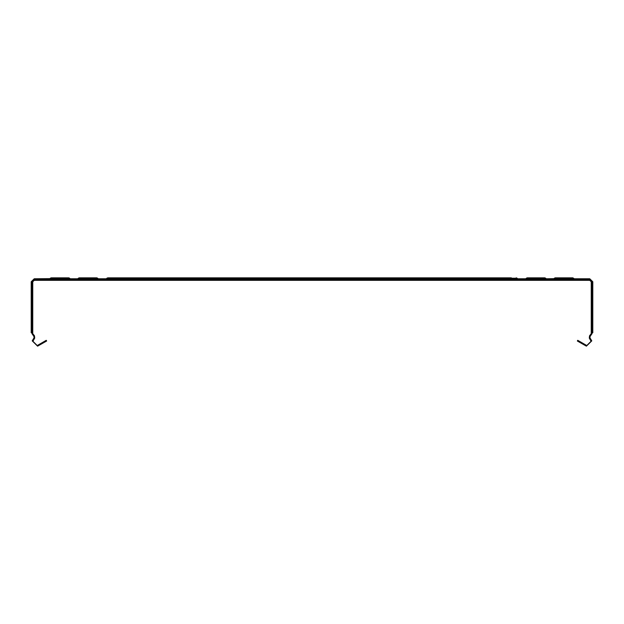 <?xml version="1.0" encoding="UTF-8"?>
<svg xmlns="http://www.w3.org/2000/svg" width="624" height="624" viewBox="0 0 624 624"><rect width="100%" height="100%" fill="white"/><g stroke="black" fill="none" stroke-linecap="round" stroke-linejoin="round"><path stroke-width="0.94" d="M572.988 278.6L554.323 278.226L555.227 277.797L572.801 277.797L574.322 278.741L573.386 278.741L589.774 278.741L592.8 281.767L592.8 332.725L592.012 332.725M31.988 332.725L31.2 332.725L31.2 281.767L31.988 281.767L31.988 333.723L33.883 336.359L34.063 337.717L32.245 340.852L37.604 346.203L46.652 340.977L46.262 340.298L37.214 345.524L32.932 341.242L34.741 338.107L34.437 335.806L32.768 333.723L32.768 281.767L34.226 280.309L589.774 280.309L591.232 281.767L591.232 333.598M539.932 278.585L545.704 279.006L544.799 278.585L545.704 279.006L544.799 278.585L545.704 279.006L544.799 278.585L545.704 279.006L544.799 278.585L545.704 279.006L544.799 278.585L545.704 279.006L544.799 278.585L545.704 279.006L544.799 278.585L545.704 279.006L544.799 278.585L545.704 279.006L544.799 278.585L545.704 279.006L544.799 278.585L545.704 279.006L544.799 278.585L545.704 279.006L544.799 278.585L545.704 279.006L544.799 278.585L545.704 279.006L544.799 278.585L545.704 279.006L544.799 278.585L545.704 279.006L544.799 278.585L545.704 279.006L544.799 278.585L545.704 279.006L544.799 278.585L545.704 279.006L544.799 278.585L545.704 279.006L544.799 278.585L545.704 279.006L544.799 278.585L545.704 279.006L544.799 278.585L545.704 279.006L544.799 278.585L545.704 279.006L544.799 278.585L545.704 279.006L544.799 278.585L545.704 279.006L544.799 278.585L545.704 279.006L544.799 278.585L545.704 279.006L544.799 278.585L545.704 279.006L544.799 278.585L545.704 279.006L544.799 278.585L545.704 279.006L544.799 278.585L527.225 278.585L525.704 279.529L525.704 278.741L527.233 277.797L544.783 277.797L546.32 278.741L546.32 279.529L525.704 279.529M532.093 278.585L526.484 278.842M553.706 279.529L555.227 278.585L572.801 278.585L567.934 278.585L573.706 279.006L572.801 278.585M554.323 279.006L560.095 278.585L554.323 279.006L574.018 279.38L554.011 279.38M526.461 278.842L527.358 278.421L526.461 278.85L526.321 278.226L527.233 277.797L532.093 277.797L532.093 278.421L527.358 278.421L544.666 278.421L545.571 278.842L544.666 278.421L544.791 277.797L545.704 278.226L545.54 278.842M546.32 278.741L555.04 278.6M511.368 278.585L112.632 278.585M116.548 279.529L116.548 278.585L107.765 278.585L106.244 279.529M84.068 278.585L78.296 279.006L79.201 278.585L78.296 279.006L79.201 278.585L78.296 279.006L79.201 278.585L78.296 279.006L79.201 278.585L78.296 279.006L79.201 278.585L78.296 279.006L79.201 278.585L78.296 279.006L79.201 278.585L78.296 279.006L79.201 278.585L78.296 279.006L79.201 278.585L78.296 279.006L79.201 278.585L78.296 279.006L79.201 278.585L78.296 279.006L79.201 278.585L78.296 279.006L79.201 278.585L78.296 279.006L79.201 278.585L78.296 279.006L79.201 278.585L78.296 279.006L79.201 278.585L78.296 279.006L79.201 278.585L78.296 279.006L79.201 278.585L78.296 279.006L79.201 278.585L78.296 279.006L79.201 278.585L78.296 279.006L79.201 278.585L78.296 279.006L79.201 278.585L78.296 279.006L79.201 278.585L78.296 279.006L79.201 278.585L78.296 279.006L79.201 278.585L78.296 279.006L79.201 278.585L78.296 279.006L79.201 278.585L78.296 279.006L79.201 278.585L78.296 279.006L79.201 278.585L78.296 279.006L79.201 278.585L78.296 279.006L79.201 278.585L96.775 278.585L98.296 279.529L106.626 279.287M91.907 278.585L97.516 278.842M69.677 279.006L68.773 278.585L69.677 279.006L68.773 278.585L69.677 279.006L68.773 278.585L69.677 279.006L68.773 278.585L69.677 279.006L68.773 278.585L69.677 279.006L68.773 278.585L69.677 279.006L68.773 278.585L69.677 279.006L68.773 278.585L69.677 279.006L68.773 278.585L69.677 279.006L68.773 278.585L69.677 279.006L68.773 278.585L69.677 279.006L68.773 278.585L69.677 279.006L68.773 278.585L69.677 279.006L68.773 278.585L69.677 279.006L68.773 278.585L69.677 279.006L68.773 278.585L69.677 279.006L68.773 278.585L69.677 279.006L68.773 278.585L69.677 279.006L68.773 278.585L69.677 279.006L68.773 278.585L69.677 279.006L68.773 278.585L69.677 279.006L68.773 278.585L69.677 279.006L68.773 278.585L69.677 279.006L68.773 278.585L69.677 279.006L68.773 278.585L69.677 279.006L68.773 278.585L69.677 279.006L68.773 278.585L69.677 279.006L68.773 278.585L69.677 279.006L68.773 278.585L69.677 279.006L68.773 278.585L69.677 279.006L68.773 278.585L69.677 279.006L68.773 278.585L69.677 279.006L68.773 278.585L69.677 279.006L68.773 278.585L69.677 279.006L68.773 278.585L69.677 279.006L68.773 278.585L69.677 279.006L68.773 278.585L69.677 279.006L68.773 278.585L69.677 279.006L68.773 278.585L69.677 279.006L68.773 278.585L69.677 279.006L68.773 278.585L69.677 279.006L68.773 278.585L69.677 279.006L68.773 278.585L69.677 279.006L68.773 278.585L69.677 279.006L68.773 278.585L69.677 279.006L68.773 278.585L69.677 279.006L68.773 278.585L69.677 279.006L68.773 278.585L69.677 279.006L68.773 278.585L69.677 279.006L68.773 278.585L69.677 279.006L68.773 278.585L69.677 279.006L68.773 278.585L69.677 279.006L68.773 278.585L69.677 279.006L68.773 278.585L69.677 279.006L68.773 278.585L69.677 279.006L68.773 278.585L69.677 279.006L68.773 278.585L69.677 279.006L68.773 278.585L69.677 279.006L68.773 278.585L69.677 279.006L68.773 278.585L69.677 279.006L68.773 278.585L69.677 279.006L68.773 278.585L69.677 279.006L68.773 278.585L69.677 279.006L68.773 278.585L69.677 279.006L68.773 278.585L69.677 279.006L68.773 278.585L69.677 279.006L68.773 278.585L69.677 279.006L68.773 278.585L69.677 279.006L68.773 278.585L69.677 279.006L68.773 278.585L69.677 279.006L68.773 278.585L69.677 279.006L68.773 278.585L69.677 279.006L68.773 278.585L69.677 279.006L68.773 278.585L69.677 279.006L68.773 278.585L69.677 279.006L68.773 278.585L69.677 279.006L68.773 278.585L69.677 279.006L68.773 278.585L69.677 279.006L68.773 278.585L69.677 279.006L68.773 278.585L69.677 279.006L68.773 278.585L69.677 279.006L68.773 278.585L69.677 279.006L68.773 278.585L69.677 279.006L68.773 278.585L69.677 279.006L68.773 278.585L69.677 279.006L68.773 278.585L69.677 279.006L68.773 278.585L69.677 279.006L68.773 278.585L69.677 279.006L50.294 279.006L49.678 279.529L70.294 279.529L68.773 278.585L51.199 278.585L56.066 278.585L50.294 279.006L51.199 278.585M68.773 278.585L63.905 278.585L68.773 278.585M511.368 277.797L107.765 277.797L116.548 277.797L116.548 278.226L106.86 278.226L107.765 277.797M107.18 278.741L98.296 278.741L98.296 279.287M516.82 278.741L525.704 278.741M97.539 278.85L97.679 278.226L96.767 277.797L96.642 278.421L97.539 278.842L96.642 278.421L79.334 278.421L78.429 278.842L79.334 278.421L79.209 277.797L77.68 278.741L77.68 279.529L98.296 279.529L97.679 278.226L96.767 277.797L84.068 277.797L84.068 278.421M68.96 278.6L69.989 278.6L68.773 277.797L69.677 278.226L50.294 278.226L51.199 277.797L68.773 277.797L70.294 278.741L69.358 278.741L77.68 278.741M31.2 281.767L34.226 278.741L51.012 278.6M592.8 332.725L592.8 331.976M31.2 331.976L31.2 332.725M31.2 294.083L31.2 286.244L31.2 294.083M592.8 294.083L592.8 295.487M31.2 301.649L31.2 302.765M592.8 312.289L592.8 311.165M31.2 310.885L31.2 303.046M545.618 278.6L546.016 279.38L526.321 279.006L527.225 278.585L526.321 279.006M507.452 279.529L517.452 279.38L516.235 278.585L517.14 279.006L507.452 279.006L507.452 277.797M106.548 279.38L507.452 279.38L107.234 278.71M78.382 278.6L77.984 279.38L97.679 279.006L96.775 278.585L97.679 279.006M107.57 278.6L106.244 278.741M516.235 277.797L517.14 278.226L116.548 278.585M517.14 278.226L517.452 278.6L516.43 278.6M589.774 278.741L589.774 279.529L34.226 279.529L31.988 281.767M34.226 278.741L34.226 279.529M592.8 281.767L592.012 281.767L589.774 279.529M544.799 277.797L539.932 277.797L539.932 278.421M554.323 278.226L555.227 277.797L554.323 278.226M96.775 277.797L91.907 277.797L91.907 278.421M98.296 278.741L97.679 278.226M79.201 277.797L84.068 277.797L79.201 277.797L78.296 278.226L78.429 278.85M591.232 333.723L589.563 335.806L589.259 338.107L591.068 341.242L586.786 345.524L577.738 340.298L577.348 340.977L586.396 346.203L591.755 340.852L589.937 337.717L590.117 336.359L592.012 333.723L592.012 281.767M31.2 285.964L31.2 284.848M31.2 295.487L31.2 294.364M31.2 312.289L31.2 311.165M527.225 277.797L527.358 278.421M526.321 278.226L526.009 279.38M517.374 279.287L525.704 279.287M546.32 279.287L554.089 279.287M573.94 279.287L589.774 279.287L592.254 281.767L592.254 332.725M31.746 332.725L31.746 281.767L34.226 279.287L50.06 279.287M69.911 279.287L77.68 279.287M545.704 278.226L546.016 278.6M516.266 278.585L516.703 278.678M516.235 278.585L516.945 278.819M106.86 279.006L107.203 278.725M106.86 278.226L106.548 278.6M78.296 278.226L77.984 278.6"/></g></svg>
